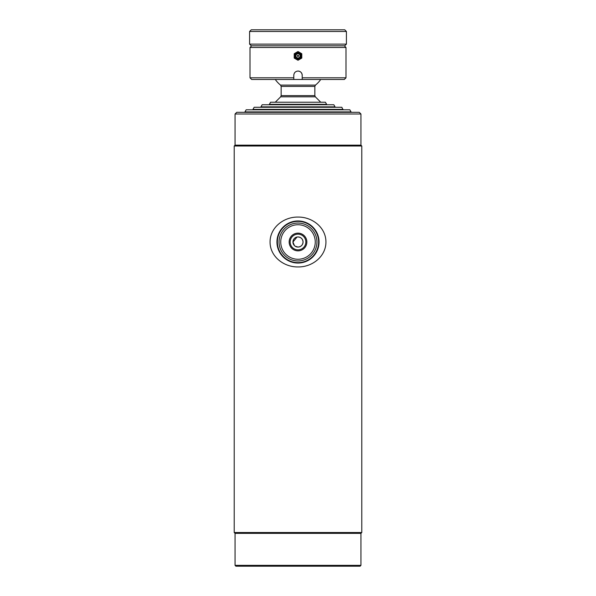<?xml version="1.0" encoding="UTF-8"?>
<svg xmlns="http://www.w3.org/2000/svg" width="596" height="596" viewBox="0 0 596 596"><rect width="100%" height="100%" fill="white"/><g stroke="black" fill="none" stroke-linecap="round" stroke-linejoin="round"><path stroke-width="0.89" d="M295.191 246.2L298 247.057C301.069 246.751 302.753 245.068 303.051 242.006C302.753 238.936 301.069 237.245 298 236.947M297.017 237.044L292.949 242.006L294.424 245.574M360.945 565.358L360.103 566.2L235.897 566.2L235.055 565.358L360.945 565.358L360.945 533.36L361.787 532.519L361.787 146.005L234.213 146.005L234.213 532.519L361.787 532.519M235.055 565.358L235.055 533.36L360.945 533.36M235.055 114.007L236.739 112.324L359.261 112.324L360.945 114.007L235.055 114.007L235.055 145.163L360.945 145.163L360.945 114.007M318.629 242.006A20.629 20.629 0 0 0 298 221.369A20.629 20.629 0 0 0 277.371 242.006A20.629 20.629 0 0 0 298 262.635A20.629 20.629 0 0 0 318.629 242.006M289.142 242.006A8.858 8.858 0 0 1 298 233.148A8.858 8.858 0 0 1 306.858 242.006A8.858 8.858 0 0 1 298 250.856A8.858 8.858 0 0 1 289.142 242.006M305.845 242.006A7.845 7.845 0 0 0 298 234.161A7.845 7.845 0 0 0 290.155 242.006A7.845 7.845 0 0 0 298 249.843A7.845 7.845 0 0 0 305.845 242.006M303.051 242.006A5.051 5.051 0 0 0 298 236.947A5.051 5.051 0 0 0 292.949 242.006A5.051 5.051 0 0 0 298 247.057A5.051 5.051 0 0 0 303.051 242.006M280.738 242.006A17.262 17.262 0 0 0 298 259.267A17.262 17.262 0 0 0 315.262 242.006A17.262 17.262 0 0 0 298 224.737A17.262 17.262 0 0 0 280.738 242.006M279.055 242.006A18.945 18.945 0 0 0 298 260.951A18.945 18.945 0 0 0 316.945 242.006A18.945 18.945 0 0 0 298 223.053A18.945 18.945 0 0 0 279.055 242.006M276.946 242.006A21.054 21.054 0 0 0 298 263.052A21.054 21.054 0 0 0 319.054 242.006A21.054 21.054 0 0 0 298 220.952A21.054 21.054 0 0 0 276.946 242.006M298 217.078C312.058 216.832 325.93 227.27 325.945 242.006C325.945 256.675 312.036 267.217 298 266.926C283.957 267.194 270.033 256.675 270.055 242.006C270.048 227.322 283.979 216.788 298 217.078M298 111.899L244.949 111.899L246.163 109.798L349.837 109.798L351.051 111.899L298 111.899M343.05 109.373L252.95 109.373L254.164 107.273L341.836 107.273L343.05 109.798M320.723 79.484A27.788 27.788 0 0 1 315.47 85.094L280.53 85.094L281.156 86.405L281.156 95.628L280.664 96.82L275.263 102.221M275.277 79.484A27.788 27.788 0 0 0 280.53 85.094M326.63 104.322L325.416 102.221L270.584 102.221L269.37 104.322L326.63 104.322L326.63 104.747M298 106.848L260.951 106.848L262.166 104.747L333.834 104.747L335.049 106.848L298 106.848M344.317 45.803L346 47.486L250 47.486L250 77.8L293.791 77.8L293.791 75.275C294.037 72.712 295.445 71.311 298 71.058C300.555 71.311 301.956 72.712 302.209 75.275L302.209 79.484L344.317 79.484L346 77.8L302.209 77.8M302.209 79.484L251.683 79.484L250 77.8M293.791 79.484L293.791 77.8M302.209 75.275A4.209 4.209 0 0 0 298 71.058M344.734 45.803L251.266 45.803L249.582 44.119L346.418 44.119L344.734 45.803M249.582 31.484L251.266 29.8L344.734 29.8L346.418 31.484L249.582 31.484L249.582 44.119M298.067 60.241A4.336 4.336 0 0 1 297.933 60.241L294.282 58.132A4.336 4.336 0 0 1 294.208 58.013L294.208 53.796A4.336 4.336 0 0 1 294.282 53.677L297.933 51.569A4.336 4.336 0 0 1 298.067 51.569L301.718 53.677A4.336 4.336 0 0 1 301.792 53.796L301.792 58.013A4.336 4.336 0 0 1 301.718 58.132L298.067 60.241M298 59.272A3.367 3.367 0 0 1 294.633 55.905A3.367 3.367 0 0 1 298 52.537A3.367 3.367 0 0 1 301.367 55.905A3.367 3.367 0 0 1 298 59.272M298 53.796A2.108 2.108 0 0 1 300.108 55.905A2.108 2.108 0 0 1 298 58.006A2.108 2.108 0 0 1 295.892 55.905A2.108 2.108 0 0 1 298 53.796M298 56.538A0.633 0.633 0 0 1 297.367 55.905A0.633 0.633 0 0 1 298 55.272A0.633 0.633 0 0 1 298.633 55.905A0.633 0.633 0 0 1 298 56.538M297.374 55.905A0.626 0.626 0 0 1 298 55.272A0.626 0.626 0 0 1 298.626 55.905A0.626 0.626 0 0 1 298 56.531A0.626 0.626 0 0 1 297.374 55.905M315.47 85.094L314.844 86.405L281.156 86.405M314.844 86.405L314.844 95.628L281.156 95.628M314.844 95.628L315.336 96.82L280.664 96.82M360.945 145.163L361.787 146.005M235.055 533.36L234.213 532.519M235.055 145.163L234.213 146.005M351.051 111.899L351.051 112.324M315.336 96.82L320.737 102.221M335.049 106.848L335.049 107.273M346 47.486L346 77.8M251.683 45.803L250 47.486M346.418 31.484L346.418 44.119M298 58.602L300.049 57.656C301.896 54.094 298.119 52.694 298 53.208C297.881 52.694 294.104 54.094 295.951 57.656L298 58.602"/></g></svg>
